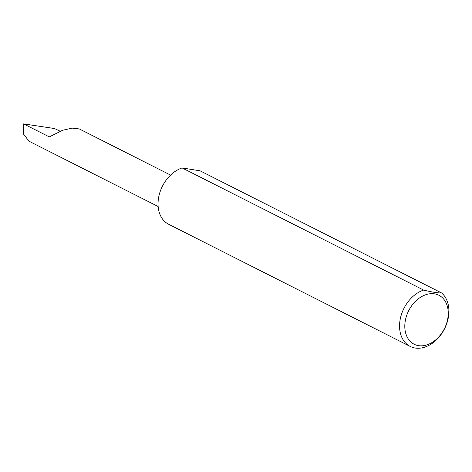 <?xml version="1.0" encoding="UTF-8"?>
<svg xmlns="http://www.w3.org/2000/svg" width="472" height="472" viewBox="0 0 472 472"><rect width="100%" height="100%" fill="white"/><g stroke="black" fill="none" stroke-linecap="round" stroke-linejoin="round"><path stroke-width="0.71" d="M60.115 131.186L54.416 128.52L23.6 123.894L49.306 136.892L62.741 130.231L72.133 128.124L79.29 128.933L170.587 175.1M23.6 123.894L23.653 134.243L28.987 141.199L158.144 206.518M446.713 322.99A27.441 20.001 -63.2 0 1 418.505 345.64A27.441 20.001 -63.2 0 1 406.333 316.505A27.441 20.001 -63.2 0 1 434.535 293.855A27.441 20.001 -63.2 0 1 446.713 322.99M441.609 292.964C437.627 293.018 431.632 292.056 423.626 290.079A31.181 22.727 116.8 0 0 401.294 314.907A31.181 22.727 116.8 0 0 410.162 346.418A31.181 22.727 116.8 0 0 447.179 322.276A31.181 22.727 116.8 0 0 441.609 292.964L200.098 170.823L182.109 167.932A31.181 22.727 116.8 0 0 159.778 192.765A31.181 22.727 116.8 0 0 168.651 224.271L410.162 346.418M423.626 290.079L182.109 167.932"/></g></svg>
